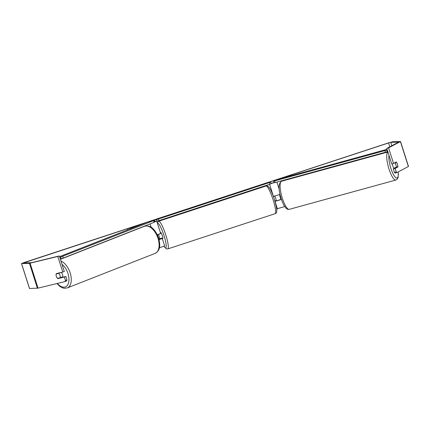 <?xml version="1.0" encoding="UTF-8"?>
<svg xmlns="http://www.w3.org/2000/svg" width="430" height="430" viewBox="0 0 430 430"><rect width="100%" height="100%" fill="white"/><g stroke="black" fill="none" stroke-linecap="round" stroke-linejoin="round"><path stroke-width="0.64" d="M127.699 229.862L127.355 228.776L135.461 226.809M159.105 239.666L162.25 238.462L160.927 238.489A3.273 0.554 71.8 0 1 160.868 238.387M159.347 247.809L164.636 245.939L162.25 238.462M155.004 221.052L154.182 221.079M151.14 221.171L148.56 221.799M154.429 221.799L154.811 221.617L154.365 221.622M154.467 221.912L156.386 221.192M159.078 239.575L160.379 239.058L159.089 239.091A3.273 0.554 71.8 0 1 158.794 238.51A3.273 0.554 -108.2 0 0 158.923 238.784L159.74 238.757A3.273 0.554 -108.2 0 0 158.353 234.404M157.858 235.925A3.273 0.554 71.8 0 1 157.568 234.667A3.273 0.554 -108.2 0 0 157.858 235.925M156.687 221.015L160.659 233.479L157.321 234.748M136.611 226.352L127.355 228.776M159.089 239.091L160.927 238.489M284.746 206.55L276.635 208.899M287.39 179.638L287.262 179.24M286.536 176.961L286.407 176.553L284.649 177.477M281.457 199.45L275.028 201.396L277.414 208.873M273.41 196.413L280.032 194.403M263.961 186.668L263.816 186.206M273.948 182.578L271.024 183.352M273.974 182.675L271.088 183.562M281.365 199.192L276.872 200.794L275.608 200.831A3.273 0.554 71.8 0 1 275.555 200.729M283.048 177.918L286.407 176.553M275.608 200.831L274.926 201.052M394.09 168.571A3.273 0.86 -105.4 0 1 392.81 165.958A3.273 0.86 -105.4 0 1 392.402 163.787M395.858 165.12A3.273 0.86 -105.4 0 1 395.439 162.809L396.53 162.228A3.273 0.86 -105.4 0 1 397.411 164.303A3.273 0.86 -105.4 0 1 397.825 166.614L396.718 167.2A3.273 0.86 -105.4 0 1 395.858 165.12M393.988 163.206L395.439 162.809M394.858 168.168A3.273 0.86 -105.4 0 1 394.584 167.786L396.718 167.2M281.285 198.939L280.951 199.031A3.273 0.86 -105.4 0 1 280.091 196.951A3.273 0.86 -105.4 0 1 279.672 194.639L280.037 194.446M280.059 194.532L279.672 194.639M179.713 213.823A11.046 10.874 88.2 0 0 177.982 214.903M59.335 255.931L57.813 256.474L62.78 272.05L64.306 271.507L59.335 255.931L31.61 262.671L23.37 262.966L146.791 222.353M148.253 221.875L154.601 219.789M269.051 182.207L275.995 179.928M277.275 179.503L388.569 142.959L390.752 142.346L398.675 142.11L386.763 148.415L388.58 147.861L400.545 141.513L408.5 166.437L396.922 172.58L395.106 173.129L394.434 172.435L393.326 168.974L395.138 168.42L396.245 171.882L396.922 172.58M184.158 212.694A11.046 10.874 88.2 0 1 184.712 212.694A11.046 10.874 88.2 0 0 182.696 212.845M57.813 256.474L29.455 263.332L21.5 263.563L24.553 262.386L154.569 219.698M268.707 182.218L388.225 142.97L392.59 141.744L400.545 141.513M64.86 281.618L65.478 280.494L66.999 279.952L66.381 281.075L64.86 281.618L38.044 288.138L29.455 288.487L21.5 263.563M386.763 148.415L391.735 163.991L393.547 163.438L388.58 147.861M396.847 162.793A3.273 0.865 -106.9 0 1 397.933 166.948L395.138 168.42M393.547 163.438L396.342 161.965A3.273 0.865 -106.9 0 1 396.53 162.228M394.434 172.435L396.245 171.882M396.121 167.367A3.273 0.865 -106.9 0 1 396.121 167.501L393.326 168.974M66.999 279.952L65.897 276.49L64.371 277.033L65.478 280.494M57.706 273.286A3.273 1.86 -109.6 0 0 57.625 273.641M59.195 277.947A3.273 1.86 -109.6 0 0 59.361 278.081L65.897 276.49M56.061 274.7A3.273 1.86 -109.6 0 0 56.314 276.307A3.273 1.86 -109.6 0 0 57.835 278.624L64.371 277.033M59.361 278.081L57.835 278.624M62.78 272.05L56.244 273.641A3.273 1.86 -109.6 0 0 56.136 274.001L56.126 274.007A3.273 1.854 -111.5 0 0 56.346 276.296A3.273 1.854 -111.5 0 0 57.609 278.334L60.205 277.699A3.273 1.854 -111.5 0 0 59.98 275.41A3.273 1.854 -111.5 0 0 58.716 273.373L56.126 274.007M396.121 167.501L397.933 166.948M273.475 196.591L274.872 196.134A3.273 0.554 -108.2 0 1 276.264 200.498L274.894 200.944M162.696 238.698A3.273 0.554 -108.2 0 0 162.723 238.693A3.273 0.554 -108.2 0 0 162.25 235.489A3.273 0.554 -108.2 0 0 160.707 232.469A3.273 0.554 -108.2 0 0 160.68 232.474A3.273 0.554 -108.2 0 0 160.659 232.485M158.81 234.248L160.498 233.689A3.273 0.554 -108.2 0 0 160.454 233.614M159.74 238.757L161.89 238.053A3.273 0.554 -108.2 0 1 161.927 238.456M270.642 182.159L268.632 182.218L154.564 219.676L155.063 221.235L157.068 221.171L156.574 219.617L270.642 182.159L271.137 183.718L269.889 184.212L269.395 182.653M154.564 219.676L156.574 219.617M158.391 219.101L158.89 220.66L269.889 184.212M158.89 220.66L157.068 221.171M387.726 151.419L387.339 151.623L386.882 150.054L273.55 181.218L276.27 179.783L387.054 149.323M387.231 149.871L386.882 150.054M273.55 181.218L274.007 182.788L275.141 182.573L274.684 181.003M384.968 150.677L385.425 152.247L275.141 182.573M385.425 152.247L387.339 151.623M62.506 277.318A3.273 1.854 -111.5 0 0 62.49 274.426A3.273 1.854 -111.5 0 0 61.259 272.421M60.205 277.699L61.958 277.011A3.273 1.854 -111.5 0 1 61.812 277.484M58.716 273.373L60.474 272.684A3.273 1.854 -111.5 0 0 60.41 272.625M60.474 272.684L57.883 273.313M59.797 257.387L153.978 220.482L147.619 222.025L59.566 256.651M60.297 258.941L61.146 258.736L60.614 257.188M153.978 220.482L154.504 222.025L154.16 222.299L153.628 220.757M62.78 256.474L63.307 258.022L154.16 222.299M63.307 258.022L61.146 258.736M151.199 227.368L150.091 223.901M279.172 189.173L276.909 182.083M273.442 196.413L269.578 184.314M387.925 152.043A14.572 3.822 74.6 0 0 388.607 167.791A14.572 3.822 74.6 0 0 395.928 180.014L397.309 179.09L398.137 177.31L398.304 171.85M398.223 171.893A12.932 3.392 -105.4 0 1 396.008 177.8A12.932 3.392 -105.4 0 1 390.521 167.168A12.932 3.392 -105.4 0 1 388.967 155.305M395.928 180.014L289.299 209.335A14.572 3.822 -105.4 0 1 281.983 197.112A14.572 3.822 -105.4 0 1 281.569 181.24L388.199 151.919M25.074 262.918L24.897 262.375M389.795 146.813L388.569 142.959M408.382 166.528L400.427 141.604M391.832 145.738L390.752 142.346M38.044 288.138L30.089 263.214M37.41 288.256L29.455 263.332M29.52 288.498L21.564 263.574M167.781 248.922L275.103 213.683A14.572 2.451 -108.2 0 0 273.002 199.418A14.572 2.451 -108.2 0 0 266.132 185.975A14.572 2.451 -108.2 0 0 266.014 185.996L158.691 221.235A14.572 2.451 71.8 0 1 158.81 221.213A14.572 2.451 71.8 0 1 165.679 234.656A14.572 2.451 71.8 0 1 167.781 248.922L166.243 248.82L163.905 246.299M163.97 246.272A12.932 2.177 -108.2 0 0 165.631 247.89A12.932 2.177 -108.2 0 0 163.97 235.511A12.932 2.177 -108.2 0 0 157.778 223.277A12.932 2.177 -108.2 0 0 157.461 223.45M60.963 261.037A14.572 8.261 68.5 0 1 70.009 272.41A14.572 8.261 68.5 0 1 67.257 287.933L64.204 288.288L62.146 287.718L59.7 286.272L56.943 283.542M57.33 283.445A12.932 7.337 -111.5 0 0 66.87 285.939A12.932 7.337 -111.5 0 0 67.843 273.125A12.932 7.337 -111.5 0 0 62.022 264.353M67.257 287.933L155.101 253.394A14.572 8.261 -111.5 0 0 157.848 237.871A14.572 8.261 -111.5 0 0 144.437 226.277L60.415 259.311M281.569 181.24C278.457 183.287 278.199 188.657 280.795 197.365C281.865 200.993 283.117 203.96 284.558 206.266L286.014 208.142C287.041 209.195 288.132 209.593 289.299 209.335M275.103 213.683C277.522 212.888 277.388 209.679 274.19 198.676C270.459 187.722 267.852 185.368 266.578 185.894L266.014 185.996M162.723 238.693L162.363 238.811M160.68 232.474L160.374 232.571M158.691 221.235L157.262 222.821M155.101 253.394C161.056 249.997 160.164 244.003 158.487 237.559C155.617 230.781 151.65 224.584 144.437 226.277"/></g></svg>
